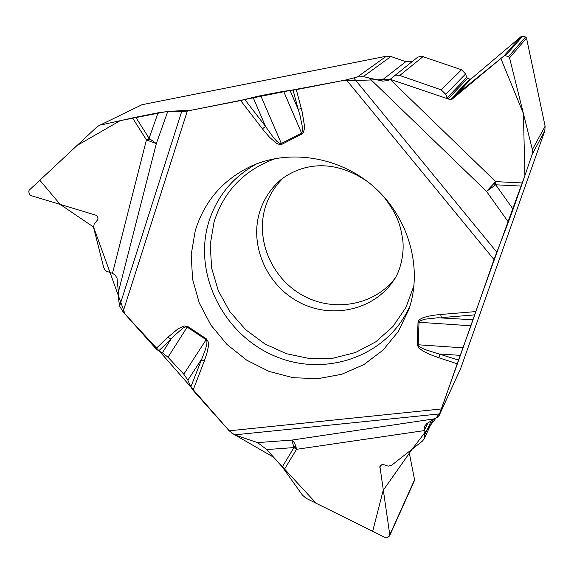 <?xml version="1.0" encoding="UTF-8"?>
<svg xmlns="http://www.w3.org/2000/svg" width="574" height="574" viewBox="0 0 574 574"><rect width="100%" height="100%" fill="white"/><g stroke="black" fill="none" stroke-linecap="round" stroke-linejoin="round"><path stroke-width="0.86" d="M394.761 278.627C373.875 305.583 333.422 312.579 302.685 295.38C271.825 278.397 255.308 239.997 265.281 207.358C268.905 195.591 275.197 185.502 284.166 177.101M142.051 104.698L98.8 125.728L142.051 104.698L386.395 56.195L390.901 56.51L405.811 61.676L412.62 61.196M100.952 124.974L135.737 117.218L149.082 138.32C148.386 140.235 148.788 140.537 150.273 139.238M158.072 112.827L167.744 111.485L156.336 143.6L149.082 138.32L158.072 112.827L135.737 117.218M167.744 111.485L181.621 111.787L187.332 110.997L240.642 100.558L263.559 130.284L269.608 137.351L276.603 143.392L279.997 144.684L281.734 144.383L260.761 95.643L283.621 91.288L296.306 89.659L346.366 79.858L493.992 259.541L508.385 222.081L486.508 191.379L495.706 184.785C494.379 183.02 493.898 183.206 494.264 185.359M244.861 99.589L265.532 126.416L253.084 97.393L240.642 100.558M253.084 97.393L260.761 95.643M390.901 56.51L363.285 76.593L357.387 76.973L346.366 79.858M363.285 76.593L382.535 81.135L387.837 80.59L390.083 79.363L417.614 57.242L421.416 56.166L461.539 69.763L465.614 73.953L466.705 77.44L467.609 78.373L469.747 79.112L471.125 78.86L521.371 36.334L522.778 36.069L525.569 37.016L526.516 38.085L545.113 126.187L544.805 130.879L460.707 368.379L439.117 415.626M544.805 130.879L532.184 154.341L521.292 186.084L495.706 184.785L513.12 209.223L521.292 186.084M513.12 209.223L508.385 222.081M472.983 319.754L437.984 317.752L424.523 319.23L419.859 320.952L419.02 322.279L470.931 325.795L493.992 259.541M470.931 325.795L457.191 363.801L438.837 357.738L440.05 354L460.334 355.385M434.324 418.848L426.712 423.712L424.638 426.159L423.964 430.651L296.536 449.313C295.567 444.57 294.01 441.499 291.85 440.086L293.974 447.577L266.781 449.564L257.611 442.619L291.85 440.086L434.324 418.848L437.431 417.19L439.146 415.576L457.191 363.801M393.542 76.385L396.469 75.129L399.31 75.309L441.198 89.86L445.725 94.272L447.046 97.903L448.05 98.886L450.36 99.689L451.81 99.453L503.936 55.943L505.443 55.685L508.485 56.726L509.547 57.866L532.371 149.563L545.113 126.187M532.184 154.341L532.371 149.563M423.964 430.651L424.616 435.164L424.093 439.002L422.435 441.112L391.346 465.464L388.189 466.138L383.123 464.481L381.904 464.646L379.902 466.368L389.775 534.839L389.301 536.13L387.163 537.766L385.836 537.86L306.057 498.246L302.448 495.118L282.279 466.942L293.974 447.577C295.962 447.469 296.005 447.017 294.103 446.22M266.781 449.564L282.279 466.942M257.611 442.619L234.579 434.87L229.205 430.809L441.241 408.968M368.917 77.741L486.508 191.379L495.671 181.621L390.083 79.363L340.827 80.941L290.946 90.29L192.154 110.057L166.869 111.507L120.196 120.662L77.038 145.502L39.836 180.243L60.198 204.416L93.555 227.031L125.06 314.114L159.572 351.367L190.833 386.955L193.036 390.284L229.205 430.809M229.363 430.981L190.833 386.955L187.877 380.189L183.795 374.183L168.003 357.229L162.349 352.788L158.668 350.901L155.891 348.662L123.015 311.818L187.332 110.997M118.388 292.073L117.024 278.196L115.123 275.018L112.49 273.332L146.435 139.905L156.336 143.6L118.388 292.073L118.344 297.655L119.622 306.05L123.015 311.818M112.49 273.332L106.427 271.215L104.69 269.579L103.693 267.462L93.576 227.369L94.172 224.018L97.645 219.828L97.96 218.572L97.408 216.376L96.396 215.343L30.501 195.447L29.482 194.414L28.743 191.587L29.145 190.231L96.554 127.285L98.8 125.728M409.032 451.645L414.643 480.137L389.681 535.642M195.246 230.748C204.459 200.778 223.48 179.074 252.302 165.649C291.405 148.422 341.889 157.405 375.661 188.43C409.456 219.433 422.715 268.962 408.896 309.393L398.356 331.42L383.052 350.126L363.823 364.641L341.673 374.291L317.716 378.696L293.12 377.706L269.07 371.414L246.684 360.156L227.01 344.493L210.952 325.157L199.286 303.043L192.577 279.186L191.185 254.698L195.246 230.748M283.621 91.288L301.558 133.039L302.469 131.618L302.627 128.124L300.166 116.027L298.143 109.232L290.028 90.355M262.418 128.82L265.532 126.416L273.489 137.631L276.941 141.434L279.689 143.421L281.289 143.5L301.558 133.039L302.003 133.929L303.294 132.659L304.299 129.1L304.392 125.369L302.254 112.325L301.328 108.637L298.143 109.232L293.084 90.14M458.547 360.099L425.025 349.58L420.333 347.32L418.955 346.266L418.188 344.78L417.205 344.723L418.037 322.222L419.02 322.279L418.188 344.78L463.103 347.844M522.383 182.963L495.671 181.621L495.706 184.785M418.037 322.222L418.618 320.601L419.852 319.381L422.973 317.745L428.132 316.238L435.257 315.047L440.681 314.487L441.384 317.616L474.504 314.896M168.003 357.229L187.181 327.094L185.61 326.907L182.855 328.156L173.944 335.991L170.923 339.234L162.349 352.788M190.833 386.955L205.313 349.896L206.877 344.135L206.934 341.078L206.131 339.722L183.795 374.183M187.605 326.376L206.561 339.004L206.131 339.722L187.181 327.094L187.605 326.376L184.204 325.946L178.191 328.723L168.053 337.067L170.923 339.234L158.668 350.901M132.508 117.9L146.435 139.905L149.082 138.32M206.561 339.004L208.269 341.982L208.254 347.04L206.834 353.512L204.193 361.283L201.402 359.432L187.877 380.189M284.324 469.51L296.536 449.313L293.974 447.577M231.121 432.703L273.654 457.27L316.231 503.305L372.662 531.316L383.188 490.375L412.175 449.177L439.899 412.936L461.13 353.283C481.17 295.94 502.429 236.725 524.894 175.622L523.416 113.587L500.865 58.505L450.181 99.625L390.184 79.284M382.923 195.684C398.916 216.118 400.58 226.96 402.697 239.609C404.491 252.302 400.824 271.315 392.953 281.425C372.964 310.419 331.377 319.266 299.255 302.268C267.003 285.543 249.338 245.909 259.606 212.251C263.674 199.056 270.985 188.028 281.533 179.145C303.517 162.887 334.592 158.833 367.819 181.815M357.387 76.973L386.395 56.195M439.268 415.232L460.707 368.379M525.569 37.016L508.485 56.726M526.516 38.085L509.547 57.866M522.778 36.069L505.443 55.685M521.371 36.334L503.936 55.943M471.125 78.86L451.81 99.453M469.747 79.112L450.36 99.689M467.609 78.373L448.05 98.886M466.705 77.44L447.046 97.903M465.614 73.953L445.725 94.272M461.539 69.763L441.198 89.86M423.181 56.51L399.777 75.452M405.811 61.676L381.229 80.848M414.722 479.434L389.775 534.839M380.569 465.701L379.766 467.265M431.433 420.548L424.616 435.164M427.996 422.816L424.035 431.246M475.616 311.596L440.681 314.487M301.328 108.637L296.306 89.659M281.734 144.383L302.003 133.929M168.053 337.067L155.891 348.662M204.193 361.283L193.036 390.284M438.837 357.738L430.048 354.51L423.289 351.281L418.79 347.959L417.205 344.723M353.799 78.057L496.732 252.108M410.281 304.995C389 355.478 326.685 378.058 275.47 356.368C224.004 335.309 193.122 274.81 208.462 223.028C216.441 196.947 232.477 177.237 256.564 163.891M414.026 285.443L405.962 307.384L392.982 326.491L375.841 341.788L355.5 352.515L333.049 358.198L309.673 358.592L286.555 353.742L264.851 343.926L245.643 329.663L229.88 311.66L218.35 290.824L211.662 268.173L210.184 244.847L214.045 222.023C223.91 190.934 244.474 169.753 275.728 158.489M119.622 306.05L181.621 111.787M439.612 413.904L234.579 434.87M424.129 438.931L433.155 419.501"/></g></svg>

